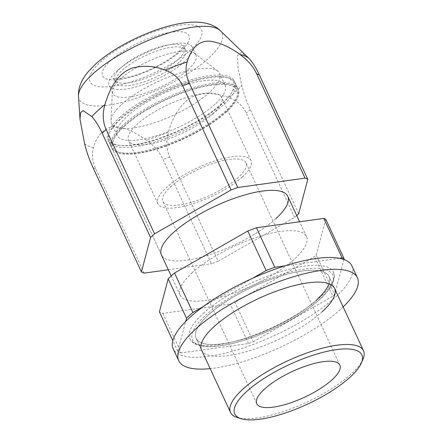 <?xml version="1.0" encoding="UTF-8"?>
<svg xmlns="http://www.w3.org/2000/svg" width="442" height="442" viewBox="0 0 442 442"><rect width="100%" height="100%" fill="white"/><g stroke="black" fill="none" stroke-linecap="round" stroke-linejoin="round"><path stroke-width="0.33" stroke-dasharray="2.21 1.66" d="M252.531 278.316L203.303 306.533M162.838 313.395L181.176 352.898L248.492 343.528A97.588 30.316 -24.9 0 0 253.31 341.765L234.973 302.267A97.588 30.316 -24.9 0 1 230.16 304.03L162.838 313.395A97.588 30.316 -24.9 0 1 159.418 311.831M325.776 219.226L316.251 255.073A97.588 30.316 -24.9 0 1 315.389 255.874A97.588 30.316 -24.9 0 1 314.505 256.675L234.973 302.267M191.872 273.062A69.637 21.636 -24.9 0 1 258.797 236.636A69.637 21.636 -24.9 0 1 306.477 236.581A69.637 21.636 -24.9 0 1 294.748 258.747A69.637 21.636 -24.9 0 1 227.823 295.168A69.637 21.636 -24.9 0 1 180.143 295.223A69.637 21.636 -24.9 0 1 191.872 273.062M248.492 343.528L230.16 304.03M181.176 352.898A97.588 30.316 -24.9 0 1 177.756 351.335L172.811 340.677M177.756 351.335L185.695 321.45M343.909 259.482L334.588 294.576L316.251 255.073M334.588 294.576A97.588 30.316 -24.9 0 1 333.727 295.372A97.588 30.316 -24.9 0 1 332.843 296.173L314.505 256.675M203.171 313.538A79.168 24.597 -24.9 0 1 279.167 272.161A79.168 24.597 -24.9 0 1 333.428 272.018A79.168 24.597 -24.9 0 1 320.118 297.267A79.168 24.597 -24.9 0 1 243.956 338.699A79.168 24.597 -24.9 0 1 189.811 338.683A79.168 24.597 -24.9 0 1 203.171 313.538M205.574 315.306A77.151 23.967 -24.9 0 1 304.411 269.101A77.151 23.967 -24.9 0 1 319.549 299.449A77.151 23.967 -24.9 0 1 220.707 345.655A77.151 23.967 -24.9 0 1 205.574 315.306M316.704 299.842A73.306 22.774 -24.9 0 1 246.26 338.185A73.306 22.774 -24.9 0 1 196.071 338.24A73.306 22.774 -24.9 0 1 208.414 314.914A73.306 22.774 -24.9 0 1 278.863 276.57A73.306 22.774 -24.9 0 1 329.052 276.515A73.306 22.774 -24.9 0 1 316.704 299.842A73.306 22.774 -24.9 0 1 246.26 338.185A73.306 22.774 -24.9 0 1 196.071 338.24A73.306 22.774 -24.9 0 1 208.414 314.914A73.306 22.774 -24.9 0 1 278.863 276.57A73.306 22.774 -24.9 0 1 329.052 276.515A73.306 22.774 -24.9 0 1 329.008 283.736M362.993 359.191A73.306 22.774 -24.9 0 1 351.163 374.076A73.306 22.774 -24.9 0 1 237.315 417.53M170.606 186.883A45.813 14.232 -24.9 0 1 214.635 162.921A45.813 14.232 -24.9 0 1 246.001 162.883A45.813 14.232 -24.9 0 1 238.282 177.463A45.813 14.232 -24.9 0 1 194.253 201.43A45.813 14.232 -24.9 0 1 162.888 201.464A45.813 14.232 -24.9 0 1 170.606 186.883M242.343 176.899A51.311 15.94 -24.9 0 1 193.032 203.74A51.311 15.94 -24.9 0 1 157.899 203.779A51.311 15.94 -24.9 0 1 166.546 187.447A51.311 15.94 -24.9 0 1 215.856 160.612A51.311 15.94 -24.9 0 1 250.99 160.573A51.311 15.94 -24.9 0 1 242.343 176.899M213.011 113.699A51.311 15.94 -24.9 0 1 163.695 140.539A51.311 15.94 -24.9 0 1 128.567 140.578A51.311 15.94 -24.9 0 1 137.208 124.252A51.311 15.94 -24.9 0 1 186.518 97.411A51.311 15.94 -24.9 0 1 221.652 97.373A51.311 15.94 -24.9 0 1 213.011 113.699M226.547 111.815A69.637 21.636 -24.9 0 1 159.623 148.241A69.637 21.636 -24.9 0 1 111.942 148.297A69.637 21.636 -24.9 0 1 123.672 126.136A69.637 21.636 -24.9 0 1 190.596 89.709A69.637 21.636 -24.9 0 1 238.271 89.654A69.637 21.636 -24.9 0 1 226.547 111.815M253.31 341.765L332.843 296.173M339.406 258.288L284.758 265.891M296.72 215.569A97.588 30.316 -24.9 0 1 296.692 215.597A97.588 30.316 -24.9 0 1 294.643 217.425L218.171 261.266L169.767 156.987C166.33 149.501 165.91 141.186 168.518 132.047C171.579 119.865 177.424 109.561 186.06 101.141C198.403 90.627 215.155 92.842 228.674 97.56A93.444 29.028 155.1 0 0 235.818 91.477A93.444 29.028 155.1 0 0 241.807 85.555L238.105 68.366L237.409 55.659L241.315 52.62L247.912 57.349M294.643 217.425L246.238 113.146C242.741 105.699 236.884 100.5 228.674 97.56M144.142 273.117L95.737 168.838C92.301 161.369 91.555 154.28 93.516 147.573C95.754 138.495 100.594 131.981 108.041 128.02C118.754 123.644 134.014 131.44 146.468 140.208A93.444 29.028 155.1 0 0 168.518 132.047M218.171 261.266A97.588 30.316 -24.9 0 1 211.464 263.752L163.059 159.468C159.562 152.004 154.031 145.584 146.468 140.208M298.637 213.773L250.233 109.494C246.769 102.014 243.962 94.03 241.807 85.555M119.638 117.445A69.637 21.636 -24.9 0 1 186.563 81.019A69.637 21.636 -24.9 0 1 234.238 80.963A69.637 21.636 -24.9 0 1 222.514 103.13A69.637 21.636 -24.9 0 1 155.59 139.55A69.637 21.636 -24.9 0 1 107.909 139.606A69.637 21.636 -24.9 0 1 119.638 117.445M276.051 218.464A69.637 21.636 -24.9 0 1 209.127 254.89A69.637 21.636 -24.9 0 1 161.446 254.946L111.942 148.297M215.066 104.163A59.559 18.503 -24.9 0 1 157.827 135.313A59.559 18.503 -24.9 0 1 117.053 135.363A59.559 18.503 -24.9 0 1 127.081 116.406A59.559 18.503 -24.9 0 1 184.32 85.256A59.559 18.503 -24.9 0 1 225.1 85.207A59.559 18.503 -24.9 0 1 215.066 104.163M121.583 104.555A59.559 18.503 -24.9 0 1 174.524 74.842A59.559 18.503 -24.9 0 1 217.652 70.996A59.559 18.503 -24.9 0 1 219.597 73.361A59.559 18.503 -24.9 0 1 209.569 92.312A59.559 18.503 -24.9 0 1 152.33 123.467A59.559 18.503 -24.9 0 1 111.55 123.511A59.559 18.503 -24.9 0 1 110.997 120.5A59.559 18.503 -24.9 0 1 121.583 104.555M188.181 69.527A45.813 14.232 155.1 0 0 195.9 54.946A45.813 14.232 155.1 0 0 194.403 53.128A45.813 14.232 155.1 0 0 161.225 56.09A45.813 14.232 155.1 0 0 120.5 78.947A45.813 14.232 155.1 0 0 112.362 91.212A45.813 14.232 155.1 0 0 112.787 93.527A45.813 14.232 155.1 0 0 144.153 93.489A45.813 14.232 155.1 0 0 188.181 69.527M116.832 71.046A45.813 14.232 -24.9 0 1 160.86 47.084A45.813 14.232 -24.9 0 1 192.231 47.045A45.813 14.232 -24.9 0 1 184.513 61.626A45.813 14.232 -24.9 0 1 140.484 85.593A45.813 14.232 -24.9 0 1 109.119 85.626A45.813 14.232 -24.9 0 1 116.832 71.046M179.098 62.383A38.487 11.956 -24.9 0 1 142.114 82.51A38.487 11.956 -24.9 0 1 115.765 82.538A38.487 11.956 -24.9 0 1 122.246 70.295A38.487 11.956 -24.9 0 1 159.23 50.167A38.487 11.956 -24.9 0 1 185.579 50.134A38.487 11.956 -24.9 0 1 179.098 62.383M168.319 269.753L211.464 263.752M322.207 311.693A73.306 22.774 -24.9 0 1 251.763 350.031A73.306 22.774 -24.9 0 1 201.574 350.092L196.071 338.24L201.574 350.092M351.909 265.907A98.5 30.603 -24.9 0 1 335.318 297.251A98.5 30.603 -24.9 0 1 240.658 348.771A98.5 30.603 -24.9 0 1 173.214 348.849M343.158 306.908A98.5 30.603 -24.9 0 1 340.821 309.102A98.5 30.603 -24.9 0 1 210.177 368.634M147.556 107.572A69.637 21.636 -24.9 0 1 237.752 88.533A69.637 21.636 -24.9 0 1 237.26 96.56A69.637 21.636 -24.9 0 1 201.618 128.136A69.637 21.636 -24.9 0 1 117.87 151.976A69.637 21.636 -24.9 0 1 111.423 147.175A69.637 21.636 -24.9 0 1 147.556 107.572M148.578 108.881A68.344 21.233 -24.9 0 1 213.585 84.881A68.344 21.233 -24.9 0 1 236.614 98.074A68.344 21.233 -24.9 0 1 201.635 129.064A68.344 21.233 -24.9 0 1 119.445 152.462A68.344 21.233 -24.9 0 1 148.578 108.881M144.926 101.909A69.637 21.636 -24.9 0 1 228.674 78.063A69.637 21.636 -24.9 0 1 235.122 82.869A69.637 21.636 -24.9 0 1 198.988 122.467A69.637 21.636 -24.9 0 1 108.793 141.512A69.637 21.636 -24.9 0 1 109.285 133.484A69.637 21.636 -24.9 0 1 144.926 101.909M197.966 121.163A68.344 21.233 155.1 0 0 227.105 77.582A68.344 21.233 155.1 0 0 144.91 100.98A68.344 21.233 155.1 0 0 109.931 131.97A68.344 21.233 155.1 0 0 132.959 145.158A68.344 21.233 155.1 0 0 197.966 121.163M84.593 143.727A93.444 29.028 155.1 0 0 93.516 147.573M78.494 96.433A78.704 24.454 155.1 0 0 128.953 100.516A78.704 24.454 155.1 0 0 208.729 58.079A78.704 24.454 155.1 0 0 220.254 30.631M169.767 156.987A97.588 30.316 -24.9 0 1 163.059 159.468M95.737 168.838A97.588 30.316 -24.9 0 1 93.024 167.667M250.233 109.494A97.588 30.316 -24.9 0 1 248.288 111.312A97.588 30.316 -24.9 0 1 246.238 113.146M121.014 67.632A38.487 11.956 -24.9 0 1 157.998 47.504A38.487 11.956 -24.9 0 1 184.347 47.471A38.487 11.956 -24.9 0 1 177.866 59.72A38.487 11.956 -24.9 0 1 140.882 79.847A38.487 11.956 -24.9 0 1 114.533 79.88A38.487 11.956 -24.9 0 1 121.014 67.632M110.577 60.676A47.648 14.801 -24.9 0 1 171.618 32.139A47.648 14.801 -24.9 0 1 180.966 50.88A47.648 14.801 -24.9 0 1 119.926 79.411A47.648 14.801 -24.9 0 1 110.577 60.676M191.187 49.454A61.482 19.1 -24.9 0 1 112.417 86.278A61.482 19.1 -24.9 0 1 100.356 62.095A61.482 19.1 -24.9 0 1 179.126 25.271A61.482 19.1 -24.9 0 1 191.187 49.454M189.811 338.683C195.187 350.672 222.691 348.484 254.962 336.555C279.687 327.45 305.312 312.754 319.98 299.206C326.853 292.936 331.307 287.134 333.345 281.803L334.39 276.764L333.428 272.018M334.55 288.366L329.052 276.515L334.55 288.366M339.87 365.114L246.001 162.883M256.758 403.695L162.888 201.464M157.899 203.779L128.567 140.578M250.99 160.573L221.652 97.373M180.143 295.223L171.203 275.957M306.477 236.581L299.599 221.773M234.238 80.963L238.271 89.654M161.446 254.946L107.909 139.606M225.1 85.207L219.597 73.361M117.053 135.363L111.55 123.511M194.403 53.128L217.652 70.996M112.362 91.212L110.997 120.5M195.9 54.946L192.231 47.045M112.787 93.527L109.119 85.626M185.579 50.134L184.347 47.471L183.982 45.261C184.402 45.515 182.557 47.769 178.446 52.018C174.977 55.195 170.468 58.471 164.916 61.847C157.308 66.416 149.247 70.256 140.738 73.372C125.86 79.311 112.251 79.007 113.075 78.179L114.533 79.88L115.765 82.538M236.614 98.074L237.26 96.56M119.445 152.462L117.87 151.976M237.752 88.533L235.122 82.869M111.423 147.175L108.793 141.512M227.105 77.582L228.674 78.063M109.931 131.97L109.285 133.484"/><path stroke-width="0.66" d="M252.531 278.316L266.112 270.526L247.78 231.028L174.524 273.018L192.861 312.522L203.303 306.533M172.811 340.677L159.418 311.831L168.192 278.814A97.588 30.316 -24.9 0 1 171.231 275.935A97.588 30.316 -24.9 0 1 174.524 273.018M247.78 231.028A97.588 30.316 -24.9 0 1 256.459 227.779L323.782 218.409A97.588 30.316 -24.9 0 1 325.776 219.226L344.114 258.725L343.909 259.482M266.112 270.526A97.588 30.316 -24.9 0 1 274.797 267.277L256.459 227.779M185.695 321.45L186.524 318.312L168.192 278.814M186.524 318.312A97.588 30.316 -24.9 0 1 189.563 315.433A97.588 30.316 -24.9 0 1 192.861 312.522M344.114 258.725A97.588 30.316 -24.9 0 0 342.114 257.907L323.782 218.409M241.249 418.734L237.315 417.53A73.306 22.774 -24.9 0 1 230.531 412.474A73.306 22.774 -24.9 0 1 242.873 389.142A73.306 22.774 -24.9 0 1 313.323 350.804A73.306 22.774 -24.9 0 1 363.506 350.744A73.306 22.774 -24.9 0 1 362.993 359.191L361.374 362.976A70.063 21.768 -24.9 0 1 350.07 377.203A70.063 21.768 -24.9 0 1 241.249 418.734A70.063 21.768 -24.9 0 1 246.564 391.606A70.063 21.768 -24.9 0 1 324.003 352.081A70.063 21.768 -24.9 0 1 361.374 362.976M332.157 379.695A45.813 14.232 -24.9 0 1 288.129 403.656A45.813 14.232 -24.9 0 1 256.758 403.695A45.813 14.232 -24.9 0 1 264.476 389.115A45.813 14.232 -24.9 0 1 308.505 365.147A45.813 14.232 -24.9 0 1 339.87 365.114A45.813 14.232 -24.9 0 1 332.157 379.695M342.114 257.907L339.406 258.288M284.758 265.891L274.797 267.277M296.72 215.569A97.588 30.316 -24.9 0 0 298.637 213.773L307.798 179.303A97.588 30.316 -24.9 0 0 305.085 178.132L256.675 73.853C253.183 66.388 247.653 59.963 240.089 54.587C230.205 47.195 220.265 42.736 210.27 41.205C197.044 40.156 190.43 51.001 187.137 61.957A93.444 29.028 155.1 0 0 165.087 70.112C173.297 73.057 179.154 78.251 182.651 85.704L231.055 189.983L154.578 233.824A97.588 30.316 -24.9 0 0 152.534 235.658A97.588 30.316 -24.9 0 0 150.589 237.476L102.179 133.197C98.71 125.738 95.251 120.213 91.798 116.611L83.107 110.61L80.505 112.693L80.024 119.473L84.593 143.727C86.754 152.203 89.56 160.186 93.024 167.667L141.429 271.946A97.588 30.316 -24.9 0 0 144.142 273.117L168.319 269.753M220.254 30.631A78.704 24.454 155.1 0 0 163.899 34.482A78.704 24.454 155.1 0 0 92.461 74.262A78.704 24.454 155.1 0 0 78.494 96.433C78.289 92.361 78.864 88.527 80.223 84.936C82.041 80.195 84.66 75.842 88.08 71.875L95.323 64.372C110.594 50.316 136.219 36.388 160.048 28.653C173.06 24.365 184.795 22.177 195.265 22.1C206.607 22.188 215.16 25.443 220.254 30.631L249.006 58.438A93.444 29.028 155.1 0 0 240.089 54.587M165.087 70.112C154.38 65.825 143.435 65.151 132.252 68.085C117.395 73.168 109.296 89.61 104.931 104.599A93.444 29.028 155.1 0 0 97.781 110.688A93.444 29.028 155.1 0 0 91.798 116.611M154.578 233.824L106.174 129.545C102.743 122.053 102.323 113.743 104.931 104.599M231.055 189.983A97.588 30.316 -24.9 0 1 237.763 187.502L189.358 83.218C185.922 75.748 185.176 68.659 187.137 61.957M307.798 179.303L259.393 75.024C255.918 67.565 252.459 62.04 249.006 58.438M171.203 275.957L161.446 254.946A69.637 21.636 -24.9 0 1 173.176 232.785A69.637 21.636 -24.9 0 1 240.1 196.358A69.637 21.636 -24.9 0 1 287.781 196.303A69.637 21.636 -24.9 0 1 276.051 218.464M305.085 178.132L237.763 187.502M150.589 237.476L141.429 271.946M329.008 283.736A73.306 22.774 -24.9 0 1 316.704 299.842M230.531 412.474L201.574 350.092A73.306 22.774 -24.9 0 1 213.917 326.765A73.306 22.774 -24.9 0 1 284.366 288.422A73.306 22.774 -24.9 0 1 334.55 288.366A73.306 22.774 -24.9 0 1 322.207 311.693M210.177 368.634A98.5 30.603 -24.9 0 1 178.717 360.7L173.214 348.849A98.5 30.603 -24.9 0 1 189.806 317.505A98.5 30.603 -24.9 0 1 284.466 265.985A98.5 30.603 -24.9 0 1 351.909 265.907L357.407 277.753A98.5 30.603 -24.9 0 1 343.158 306.908M178.717 360.7A98.5 30.603 -24.9 0 1 195.303 329.351A98.5 30.603 -24.9 0 1 289.969 277.836A98.5 30.603 -24.9 0 1 357.407 277.753M102.179 133.197A97.588 30.316 -24.9 0 1 104.13 131.373A97.588 30.316 -24.9 0 1 106.174 129.545M182.651 85.704A97.588 30.316 -24.9 0 1 189.358 83.218M256.675 73.853A97.588 30.316 -24.9 0 1 259.393 75.024M363.506 350.744L334.55 288.366M299.599 221.773L287.781 196.303M78.494 96.433L80.024 119.473"/></g></svg>

